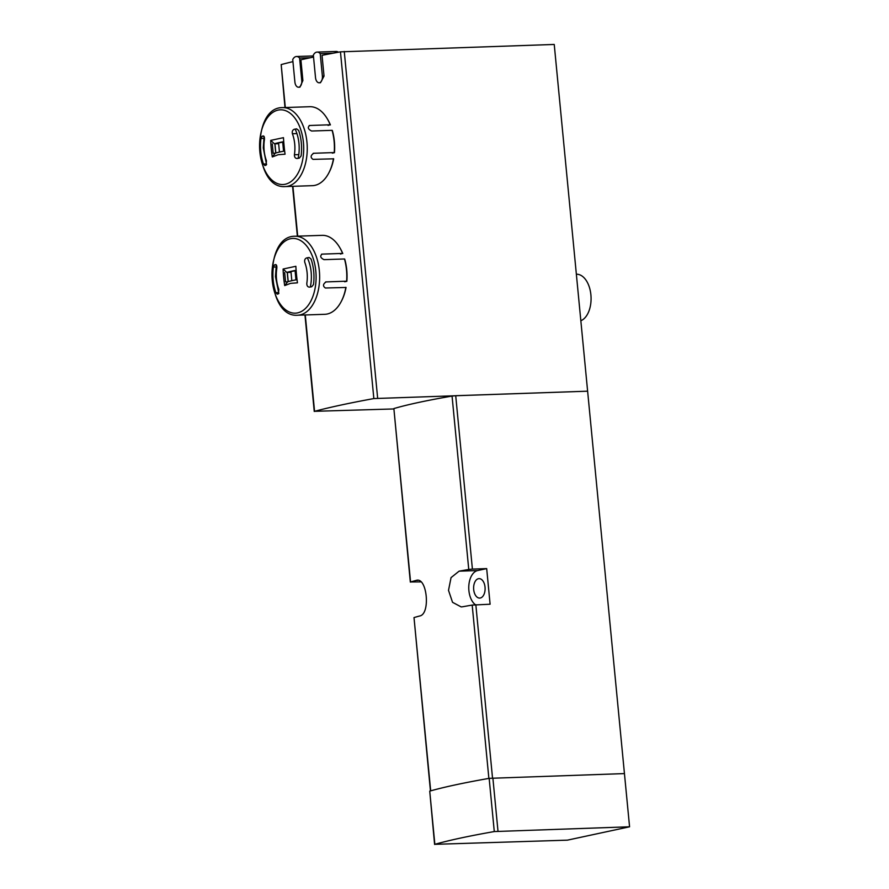 <?xml version="1.0" encoding="UTF-8"?>
<svg xmlns="http://www.w3.org/2000/svg" width="889" height="889" viewBox="0 0 889 889"><rect width="100%" height="100%" fill="white"/><g stroke="black" fill="none" stroke-linecap="round" stroke-linejoin="round"><path stroke-width="1.33" d="M333.031 53.218L320.218 53.64A8.846 5.212 -91.9 0 0 317.117 52.084A8.846 5.212 -91.9 0 0 313.35 55.118L315.517 77.632A5.901 3.478 -91.9 0 0 319.14 82.788L320.462 82.744L324.029 76.098L322.029 55.34A326.03 27.848 -5.5 0 1 340.454 51.84L554.236 44.45L629.568 826.792L567.382 840.161L434.854 844.328A259.41 22.158 -5.5 0 1 494.284 831.559L629.568 826.792M310.439 57.718L299.604 58.074A8.846 5.212 -91.9 0 0 296.504 56.507A8.846 5.212 -91.9 0 0 292.737 59.552L294.904 82.066A5.901 3.478 -91.9 0 0 298.537 87.222L299.904 87.178L302.893 80.555L300.893 59.796A326.03 27.848 -5.5 0 1 313.528 57.063M284.98 107.536L281.18 64.586A326.03 27.848 -5.5 0 1 292.937 61.63M393.66 408.951L314.562 411.318A326.03 27.848 -5.5 0 1 373.847 398.572L587.618 391.182L455.713 395.705L472.403 569.093L486.683 568.604L477.649 570.549A17.958 10.59 -91.9 0 0 468.825 585.707A17.958 10.59 -91.9 0 0 475.382 604.731M477.649 570.549L459.102 571.171L451.045 577.628L448.512 590.352L452.545 602.32L461.18 606.92L462.536 606.776A229.929 19.636 174.5 0 1 472.181 605.076L490.106 604.22L486.683 568.604M420.808 581.884L410.574 581.973A229.929 19.636 -5.5 0 1 416.163 580.406L417.041 580.273M410.329 582.095L393.871 408.573A229.929 19.636 -5.5 0 1 452.057 396.072L455.713 395.705M417.897 580.339L416.163 580.406C427.12 576.416 430.787 614.332 419.597 616.01A229.929 19.636 174.5 0 0 414.007 617.577L430.443 790.921M459.102 571.171A229.929 19.636 -5.5 0 1 468.759 569.46L472.403 569.093M478.426 578.706A9.723 5.734 -91.9 0 0 473.648 589.063A9.723 5.734 -91.9 0 0 479.682 598.075A9.723 5.734 -91.9 0 0 480.293 598.008A9.723 5.734 -91.9 0 0 485.072 587.651A9.723 5.734 -91.9 0 0 479.038 578.639A9.723 5.734 -91.9 0 0 478.426 578.706M434.599 844.461L429.731 791.121A259.41 22.158 -5.5 0 1 455.357 784.876A259.41 22.158 -5.5 0 1 489.161 778.353L624.445 773.586M580.839 320.74A23.581 13.913 -91.9 0 0 590.896 294.848A23.581 13.913 -91.9 0 0 576.372 274.223L576.361 274.223M290.981 271.945L289.281 272.001M278.601 143.307L276.901 143.362M290.959 271.623L291.825 280.702M295.081 270.734L295.959 279.868M278.568 142.985L279.446 152.075M282.691 142.096L283.569 151.23M298.537 87.222A5.901 3.478 -91.9 0 0 301.771 80.588L299.604 58.074M319.14 82.788A5.901 3.478 -91.9 0 0 322.385 76.154L320.218 53.64M338.398 52.218A8.846 5.212 -91.9 0 0 336.153 51.451L317.117 52.084M296.115 270.323A40.094 3.423 174.5 0 0 286.803 272.423L287.291 272.467A127.849 10.924 174.5 0 1 296.137 270.512M297.037 279.668A40.094 3.423 174.5 0 0 287.703 281.78L285.58 281.913L284.68 272.556M288.169 281.635A127.494 102.379 -102.1 0 1 287.291 272.467L291.025 272.345M287.703 281.78L284.691 285.58L290.581 283.358L297.448 282.835A130.739 82.333 -99.5 0 1 295.859 266.289L283.102 269.034L286.803 272.423M284.691 285.58A130.739 120.948 -107.6 0 1 283.102 269.034M308.894 257.521A131.828 11.257 174.5 0 0 306.705 257.899C304.949 258.599 304.305 260.088 304.783 262.366A26.237 15.48 88.1 0 1 306.805 283.391C306.783 285.802 307.694 287.058 309.528 287.136A131.828 11.257 -5.5 0 1 311.706 286.758L313.495 284.558A34.782 20.514 88.1 0 0 311.039 259.01L309.139 257.499M274.434 264.933A131.828 11.257 174.5 0 1 275.601 264.589C276.59 264.7 276.99 265.955 276.812 268.378A26.237 15.48 88.1 0 0 278.835 289.403L278.413 293.826A131.828 11.257 -5.5 0 0 277.246 294.17L275.846 292.659A34.782 20.514 88.1 0 1 273.379 267.1L274.434 264.933L276.279 264.866M340.454 254.043L342.598 253.409L321.807 254.132M325.552 282.002L326.163 281.88C322.918 284.047 322.663 286.091 325.396 288.003L346.043 287.458A38.327 22.603 88.1 0 1 341.809 300.404L341.387 301.227A39.505 23.303 88.1 0 1 327.252 314.006A39.505 23.303 88.1 0 1 324.796 314.306L297.637 315.217C265.844 317.973 263.1 235.618 295.004 236.252A39.505 23.303 88.1 0 1 319.507 272.867A39.505 23.303 88.1 0 1 300.093 314.906A39.505 23.303 88.1 0 1 297.637 315.217M345.865 287.325A39.505 23.303 88.1 0 1 341.387 301.227M321.551 254.221L322.129 254.098C319.773 255.999 320.396 257.854 324.018 259.655L344.476 258.977A39.505 23.303 88.1 0 1 346.621 281.191L325.819 281.924M295.004 236.252L322.162 235.352A39.505 23.303 88.1 0 1 339.587 247.298A39.505 23.303 88.1 0 1 342.598 253.409M339.587 247.298L340.065 248.087A38.327 22.603 88.1 0 1 342.776 253.543M344.476 258.977L344.71 259.099A38.327 22.603 88.1 0 1 346.854 281.313L346.621 281.191M344.688 281.78L346.854 281.313M288.225 281.624L287.347 272.467M283.735 141.684A40.094 3.423 174.5 0 0 274.423 143.785L274.912 143.829A127.849 10.924 174.5 0 1 283.747 141.884M284.647 151.03A40.094 3.423 174.5 0 0 275.323 153.141L273.19 153.275L272.29 143.918M275.79 152.997A127.494 102.379 -102.1 0 1 274.912 143.829L278.635 143.707M275.323 153.141L272.301 156.942L278.19 154.719L285.058 154.197A130.739 82.333 -99.5 0 1 283.469 137.662L270.712 140.395L274.423 143.785M272.301 156.942A130.739 120.948 -107.6 0 1 270.712 140.395M296.748 128.861L296.504 128.883A131.828 11.257 174.5 0 0 294.326 129.261C292.57 129.961 291.925 131.45 292.392 133.728A26.237 15.48 88.1 0 1 294.415 154.753L298.304 154.63M296.504 128.883L298.648 130.372A34.782 20.514 88.1 0 1 301.115 155.919L299.326 158.12A131.828 11.257 -5.5 0 0 297.137 158.498L296.904 158.52M297.137 158.498C295.304 158.42 294.403 157.164 294.415 154.753M262.044 136.295A131.828 11.257 174.5 0 1 263.211 135.95C264.2 136.061 264.611 137.317 264.422 139.74A26.237 15.48 88.1 0 0 266.456 160.765L266.033 165.187A131.828 11.257 -5.5 0 0 264.855 165.532L263.455 164.02A34.782 20.514 88.1 0 1 260.999 138.462L262.044 136.295L263.889 136.228M328.063 125.405L330.208 124.771L309.416 125.505M313.161 153.375L313.773 153.241C310.539 155.408 310.283 157.453 313.017 159.375L333.664 158.82A38.327 22.603 88.1 0 1 329.419 171.766L328.997 172.588A39.505 23.303 88.1 0 1 314.862 185.368A39.505 23.303 88.1 0 1 312.406 185.668L285.247 186.579C253.454 189.335 250.709 106.98 282.613 107.613A39.505 23.303 88.1 0 1 307.116 144.229A39.505 23.303 88.1 0 1 287.703 186.279A39.505 23.303 88.1 0 1 285.247 186.579M333.475 158.687A39.505 23.303 88.1 0 1 328.997 172.588M309.161 125.582L309.75 125.46C307.383 127.36 308.016 129.216 311.639 131.016L332.097 130.339A39.505 23.303 88.1 0 1 334.231 152.552L313.428 153.286M282.613 107.613L309.772 106.713A39.505 23.303 88.1 0 1 327.208 118.659A39.505 23.303 88.1 0 1 330.208 124.771M327.208 118.659L327.674 119.448A38.327 22.603 88.1 0 1 330.397 124.905M332.097 130.339L332.33 130.461A38.327 22.603 88.1 0 1 334.464 152.675L334.231 152.552M332.297 153.141L334.464 152.675M275.834 152.986L274.957 143.829M314.562 411.318L305.283 314.962M297.704 236.163L292.903 186.323M285.313 107.525L281.18 64.586M373.847 398.572L340.454 51.84M475.837 604.709L492.517 777.986M393.871 408.573L410.574 581.973M414.007 617.577L430.687 790.854M472.181 605.076L488.872 778.397M452.057 396.072L468.759 569.46M492.873 777.975L497.996 831.182M489.161 778.353L494.284 831.559M429.731 791.121L434.854 844.328M377.647 398.183L344.254 51.451M310.317 286.991A29.481 17.391 -91.9 0 0 307.383 257.877M298.126 158.331A29.481 17.391 -91.9 0 0 295.192 129.227M302.893 80.555L301.771 80.588M324.029 76.098L322.385 76.154M297.604 312.884A37.382 22.047 88.1 0 1 273.39 261.333A37.382 22.047 88.1 0 1 311.117 253.221A37.382 22.047 88.1 0 1 297.604 312.884M275.846 292.659L278.513 292.57M273.379 267.1L275.957 267.011M285.213 184.245A37.382 22.047 88.1 0 1 260.999 132.694A37.382 22.047 88.1 0 1 298.726 124.582A37.382 22.047 88.1 0 1 285.213 184.245M263.455 164.02L266.311 163.92M260.999 138.462L263.755 138.373M292.392 133.728L296.281 133.594M314.25 411.463L304.96 314.973M297.371 236.174L292.57 186.334M278.846 293.459L275.468 276.59L276.301 264.9M266.578 164.609L263.277 147.941L264.066 136.484M313.428 55.951L296.504 56.507"/></g></svg>
